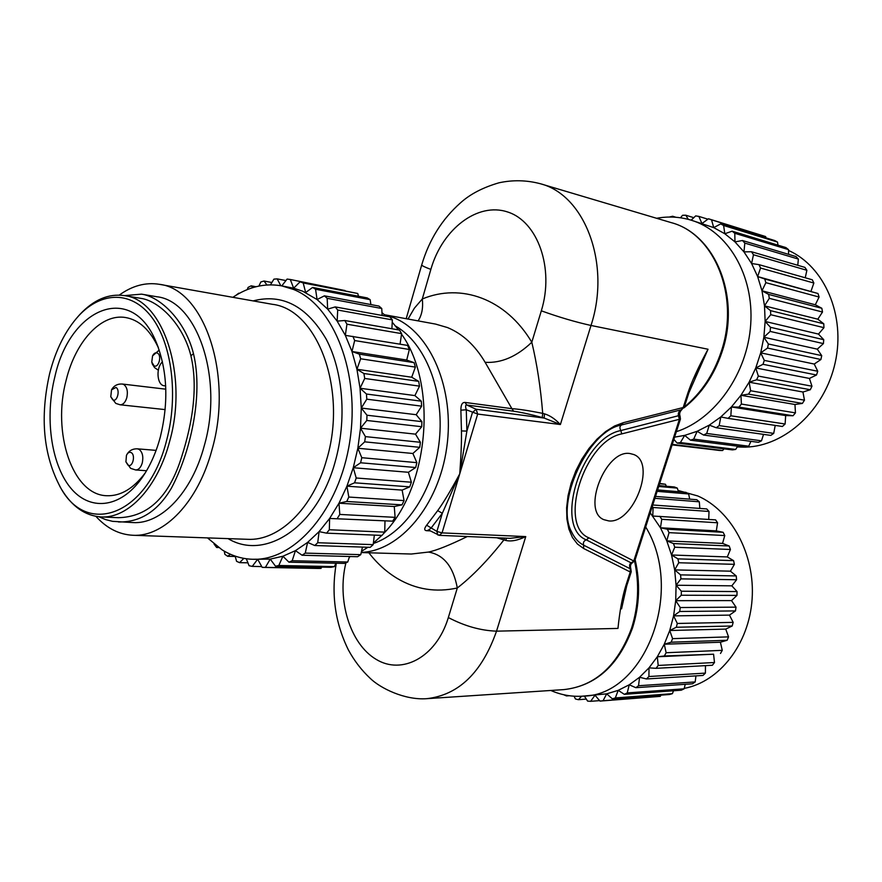 <?xml version="1.0" encoding="UTF-8"?>
<svg xmlns="http://www.w3.org/2000/svg" width="882" height="882" viewBox="0 0 882 882"><rect width="100%" height="100%" fill="white"/><g stroke="black" fill="none" stroke-linecap="round" stroke-linejoin="round"><path stroke-width="1.32" d="M217.766 546.917L216.63 547.479L214.017 543.985M216.63 547.479L218.637 547.546M232.87 297.311C248.592 286.771 264.832 282.946 281.601 285.845L293.739 289.528C333.991 305.701 360.506 373.351 349.768 441.518C339.405 509.763 294.808 561.04 252.748 559.276C241.855 558.956 231.613 555.792 222.01 549.795L207.49 537.899M252.748 559.276L270.234 559.1L282.913 556.233L295.459 550.644L307.609 542.397L319.086 531.614L329.625 518.462L338.986 503.214L346.924 486.18L353.263 467.725L357.838 448.243L360.517 428.2L361.267 408.057L360.054 388.256L356.934 369.271L351.973 351.499L345.325 335.347L337.156 321.125L327.663 309.13L317.079 299.549L302.702 291.214L293.64 288.205L281.601 285.845M230.411 554.26L227.644 556.288L224.855 554.348L224.304 551.162M227.644 556.288L235.229 556.476M119.268 295.095C132.289 285.702 145.684 282.108 159.433 284.324C204.084 289.075 233.664 375.192 211.956 449.864C198.174 502.023 164.008 537.182 132.95 535.275C119.037 534.558 106.689 528.252 95.918 516.356M98.993 516.775L105.509 519.575L112.543 521.339L132.928 522.574C161.053 524.492 191.934 492.652 204.315 445.575C223.785 378.389 197.149 300.817 156.753 296.738L141.506 294.147L124.483 295.624M118.453 521.957C140.15 522.475 157.801 511.218 171.395 488.176C189.906 453.524 203.665 396.073 193.478 353.671C185.253 320.739 160.447 296.727 141.506 294.147M193.478 353.671L190.909 355.766C199.189 391.156 190.479 431.044 179.619 462.918C167.04 498.76 146.655 517.017 118.453 517.69L100.945 516.918C85.113 515.761 71.96 506.533 61.475 489.234L59.778 486.258M77.638 316.98L79.92 314.422C93.79 299.693 108.574 293.419 124.296 295.591L140.646 298.325C158.738 300.685 182.982 323.937 190.909 355.766M124.296 295.591C163.071 299.373 188.483 375.368 169.664 441.298C157.691 487.526 127.945 518.837 100.945 516.918M49.646 373.56C55.764 349.713 65.433 330.474 78.652 315.866C101.364 291.269 131.639 290.52 151.781 317.277C171.946 343.881 178.528 395.886 166.599 440.427C147.922 515.22 87.075 537.248 60.538 487.559C43.361 455.487 39.734 417.484 49.646 373.56M160.359 436.855C168.859 401.751 167.415 370.065 156.037 341.786C131.341 281.612 69.987 307.862 54.916 376.57C44.795 416.679 50.814 463.061 69.998 487.151C89.071 511.351 119.798 508.947 141.627 478.364C149.742 466.887 155.993 453.061 160.359 436.855M158.462 347.949C150.183 330.044 139.213 319.901 125.553 317.52C101.232 313.319 75.632 341.367 66.249 379.833C51.851 432.489 72.313 494.989 106.744 495.728C120.602 496.246 133.447 488.628 145.287 472.84M165.662 385.732L164.339 385.765C156.985 385.434 155.629 367.827 162.453 361.818M125.917 461.848L127.934 465.068C132.465 468.188 135.916 455.09 131.197 452.62C129.345 451.76 127.758 452.664 126.457 455.333L125.917 461.848L130.635 468.342L135.641 469.963C138.65 469.885 140.866 467.515 142.289 462.874C143.534 456.567 142.476 452.069 139.102 449.379L137.383 448.828C132.322 448.684 128.673 450.856 126.457 455.333M110.768 396.735L112.731 399.811C117.141 402.644 120.514 389.668 115.928 387.463L111.529 389.833L110.768 396.735L115.785 403.394L120.073 404.783C123.127 404.783 125.387 402.379 126.843 397.562C128.066 391.332 127.041 386.978 123.756 384.497L122.377 384.045C117.504 383.725 113.888 385.655 111.529 389.833M151.77 362.028L153.997 365.776C158.672 368.588 162.2 355.192 157.338 353.065C155.497 352.337 153.909 353.274 152.564 355.876L151.77 362.028L152.332 364.057L154.582 367.629L158.308 370.197M345.027 290.542L290.299 279.495L293.64 288.205L300.067 281.843L303.199 282.957L305.657 292.548L312.603 287.444L367.166 297.895L370.142 299.66L315.569 289.241L317.079 299.549L324.411 295.834L378.995 306.098L381.763 308.502L327.167 298.314L327.663 309.13L335.237 306.914L389.855 316.87L392.336 319.89L337.707 310.034L337.156 321.125L344.818 320.508L399.469 330.066L401.608 333.639L346.946 324.201L345.325 335.347L407.605 345.413L409.358 349.481L354.663 340.551L351.973 351.499L359.338 354.156L414.066 362.645L406.712 360.043L409.358 349.481M358.478 296.231L357.75 293.497L303.199 282.957M357.75 293.497L300.067 281.843M281.799 285.878L287.091 279.076L290.299 279.495M285.933 280.564L277.157 278.866L280.829 285.702M270.465 284.842L273.927 279.142L277.157 278.866M271.877 282.516L264.027 281.016L266.937 284.974M258.911 286.055L260.84 281.964L264.027 281.016M255.967 286.727L251.161 285.834L252.936 287.576M247.291 289.583L248.074 287.411L251.161 285.834M235.825 295.415L238.779 293.166M349.382 557.005L350.672 556.531M361.51 551.338L367.893 547.259M373.384 543.103L381.796 535.407M383.494 533.643C428.884 488.43 438.145 385.191 401.531 334.146M398.554 329.901L392.225 322.195M386.184 316.208L381.972 312.68M243.851 558.383L239.584 562.65L236.585 561.327L235.119 556.101M239.584 562.65L247.93 562.826M257.555 559.397L252.252 566.387L249.088 565.726L246.299 558.769M252.252 566.387L261.7 566.575M329.625 518.462L392.677 521.163L329.625 518.462L329.328 529.751L384.728 532.122L381.994 535.418L326.583 533.158L319.086 531.614L317.729 542.728L373.185 544.646L370.22 547.336L314.742 545.517L307.609 542.397L305.26 553.102L360.76 554.657L357.607 556.718L302.096 555.241L295.459 550.644L292.185 560.732L347.728 562.01L344.465 563.4L288.921 562.165L282.913 556.233L278.811 565.494L334.366 566.608L331.07 567.302L275.515 566.222L270.234 559.1L265.405 567.369L262.208 567.391L317.752 568.427L262.263 567.391M262.208 567.391L257.753 559.397M317.752 568.427L320.96 568.416L321.732 567.126M265.405 567.369L320.96 568.416M278.811 565.494L275.515 566.222M334.366 566.608L335.91 563.201M292.185 560.732L288.921 562.165M347.728 562.01L349.559 556.498M305.26 553.102L302.096 555.241M360.76 554.657L362.458 547.083M317.729 542.728L314.742 545.517M373.185 544.646L374.354 535.109M329.328 529.751L326.583 533.158M384.728 532.122L384.982 521.229M392.677 521.163L395.103 517.348L394.276 506.522L402.005 504.857L346.736 501.483L338.986 503.214L339.779 514.427L395.103 517.348M339.779 514.427L337.332 518.384M338.986 503.214L394.276 506.522M402.005 504.857L404.055 500.59L402.137 490.094L409.744 486.853L354.553 482.807L346.924 486.18L348.809 497.051L404.055 500.59M348.809 497.051L346.736 501.483M346.924 486.18L402.137 490.094M409.744 486.853L411.376 482.222L408.399 472.278L415.698 467.526L360.606 462.774L353.263 467.725L356.207 478L411.376 482.222M356.207 478L354.553 482.807M353.263 467.725L408.399 472.278M415.698 467.526L416.866 462.642L412.886 453.491L419.733 447.328L364.707 441.838L357.838 448.243L361.796 457.703L416.866 462.642M361.796 457.703L360.606 462.774M357.838 448.243L412.886 453.491M419.733 447.328L420.405 442.29L415.499 434.153L421.728 426.712L366.791 420.471L360.517 428.2L365.413 436.612L420.405 442.29M365.413 436.612L364.707 441.838M360.517 428.2L415.499 434.153M421.728 426.712L421.905 421.651L416.183 414.705L421.651 406.161L366.791 399.182L361.267 408.057L366.989 415.224L421.905 421.651M366.989 415.224L366.791 420.471M361.267 408.057L416.183 414.705M421.651 406.161L421.32 401.178L414.904 395.588L419.512 386.14L364.718 378.455L360.054 388.256L366.471 394.034L421.32 401.178M366.471 394.034L366.791 399.182M360.054 388.256L414.904 395.588M419.512 386.14L418.685 381.366L411.718 377.231L415.378 367.11L360.639 358.776L356.934 369.271L363.902 373.516L418.685 381.366M363.902 373.516L364.718 378.455M356.934 369.271L411.718 377.231M415.378 367.11L414.066 362.645M359.338 354.156L360.639 358.776M351.973 351.499L406.712 360.043M352.921 336.362L354.663 340.551M400.053 344.167L401.608 333.639M344.818 320.508L346.946 324.201M391.906 328.743L392.336 319.89M335.237 306.914L337.707 310.034M382.115 315.458L381.763 308.502M324.411 295.834L327.167 298.314M370.903 304.577L370.142 299.66M312.603 287.444L315.569 289.241M467.35 536.521C449.39 545.263 436.425 550.445 428.454 552.066C443.723 554.668 453.337 566.641 457.306 587.985C472.366 576.288 487.889 560.279 503.887 539.949L504.614 538.108M430.195 530.865L426.855 530.721C424.088 530.512 424.01 528.671 426.656 525.209L436.899 531.427L442.334 513.258L437.67 510.645C443.414 502.795 450.768 490.535 459.743 473.866L466.887 431.111L472.443 412.533L476.115 409.226L544.172 418.057L560.39 424.529C555.131 418.961 549.817 415.4 544.448 413.834L544.172 418.057L542.265 417.539C531.173 414.496 521.615 412.39 513.589 411.199L466.754 405.025L476.115 409.226L477.669 414.055L442.058 532.893L525.76 536.587L510.017 538.329M513.589 411.199L511.902 408.675C518.561 409.05 528.825 410.615 542.706 413.36C540.655 387.76 537.017 364.057 531.802 342.238C516.753 356.604 501.197 363.296 485.133 362.315L511.902 408.675L465.068 402.435C462.234 402.236 460.845 404.827 460.878 410.196L466.28 409.766L466.887 431.111L461.462 430.912C461.639 441.805 461.065 456.126 459.743 473.866L442.334 513.258L430.956 528.252L428.542 530.016M506.621 538.185L505.607 540.39C510.943 541.757 517.668 540.49 525.76 536.587L496.533 631.159L617.962 628.425C619.726 611.226 622.306 597.136 625.68 586.166L626.716 585.846L621.645 608.492M496.809 537.777L505.607 540.39M694.674 377.992L708.037 349.239L688.897 392.755L687.949 392.755C691.775 381.355 698.467 366.846 708.037 349.239L591.006 325.469L560.39 424.529L477.669 414.055L466.28 409.766C465.255 406.404 465.409 404.816 466.754 405.025L465.068 402.435M623.839 596.629L621.589 608.845M625.68 586.166L630.244 571.988L631.214 571.878L626.716 585.846M633.585 560.908L588.878 537.833C557.81 525.672 584.104 440.967 621.733 433.9L680.43 419.038L634.875 560.511L631.093 562.848L632.162 562.959C630.509 564.017 630.101 566.112 630.917 569.221L630.288 568.813L630.244 571.988L583.586 548.472M588.878 537.833L586.298 539.872L631.093 562.848C629.318 564.072 629.098 566.09 630.465 568.89L630.795 572.01M623.331 422.676L620.652 425.201C587.908 431.43 555.087 502.696 571.547 531.78C574.447 538.064 578.482 542.529 583.663 545.186L583.586 548.461L577.39 543.985L572.418 537.447L568.868 529.035L566.906 519.035L566.619 507.789L568.041 495.728L571.139 483.281L575.792 470.944L581.822 459.169L589.011 448.409L597.081 439.082L605.702 431.518L614.567 425.995L623.331 422.676L683.197 407.528L681.709 409.667C678.975 411.045 677.883 413.052 678.434 415.72L680.066 416.194C679.184 413.856 679.746 411.673 681.775 409.656L681.874 409.623M687.949 392.755L683.197 407.528L681.488 409.733L683.771 407.517M630.123 453.568C605.835 448.872 581.26 511.053 603.883 519.674L608.723 520.909C633.397 523.996 656.66 462.907 633.838 454.55L630.123 453.568M684.311 406.999C701.146 393.24 713.417 374.872 721.134 351.896C740.196 296.694 714.486 233.708 671.147 222.606L540.423 183.754C584.942 194.944 611.182 264.115 591.006 325.469C575.417 322.018 558.857 317.134 541.327 310.817L531.802 342.238C505.783 298.491 460.834 282.879 422.291 298.987C423.283 307.917 421.883 315.216 418.09 320.883M540.423 183.754C526.631 180.104 512.795 179.796 498.925 182.817C482.983 187.458 470.249 194.084 460.702 202.673C442.114 219.067 429.115 239.827 421.706 264.942C421.739 265.625 424.793 267.114 430.857 269.407L422.291 298.987L414.397 308.16L408.024 319.041M764.738 278.977L817.978 293.508L757.638 276.562L764.738 278.977L765.874 282.67L761.982 290.784L757.638 276.562L751.585 263.509L758.972 264.644L812.289 279.781L813.854 283.034L760.549 268.04L757.638 276.562M674.609 437.13L684.675 435.388L697.155 431.298L709.282 425.124L720.792 416.966L731.421 406.955L740.935 395.29L749.105 382.193L755.753 367.948L760.714 352.855L763.867 337.244L765.135 321.456L764.507 305.867L761.982 290.784L768.641 294.423L821.837 308.281L815.31 304.775L819.102 297.047L765.874 282.67M819.102 297.047L817.978 293.508M737.198 446.942L745.18 447.141M745.764 447.119C785.134 446.049 824.835 409.976 835.188 362.667C845.816 315.414 824.637 266.507 788.519 250.444M672.172 444.704L719.447 450.459L722.623 450.526L723.957 448.85M672.271 444.374L722.623 450.526M672.117 444.881L709.977 449.302M656.594 218.284C668.137 216.189 679.471 216.751 690.584 220.004L691.003 220.125C727.804 230.985 754.154 275.096 750.714 324.378C747.484 373.659 714.949 419.248 676.362 431.684M669.284 217.049L672.624 216.255L673.352 217.115M675.976 217.27L672.624 216.255M680.496 217.788L682.558 215.274L685.788 215.219L688.335 219.375M693.803 217.678L685.788 215.219M691.168 220.18L695.666 215.903L698.842 216.399L701.896 223.433M707.893 219.199L698.842 216.399M702.028 223.477L708.466 218.78L765.642 236.563L711.531 219.827L713.725 227.611L720.715 223.896L774.672 240.532L777.505 242.065L723.604 225.483L724.828 233.763L732.137 231.172L785.895 247.577L788.497 249.617L734.783 233.278L734.982 241.9L742.468 240.51L796.06 256.585L798.364 259.076L744.816 243.101L743.967 251.877L751.486 251.745L804.924 267.389L806.876 270.289L753.471 254.755L751.585 263.509L743.967 251.877L734.982 241.9L724.828 233.763L713.725 227.611L691.003 220.125M708.466 218.78L711.531 219.827M766.017 237.864L765.642 236.563M720.715 223.896L723.604 225.483M777.979 245.163L777.505 242.065M732.137 231.172L734.783 233.278M788.618 254.358L788.497 249.617M742.468 240.51L744.816 243.101M797.769 265.295L798.364 259.076M751.486 251.745L753.471 254.755M805.244 277.775L806.876 270.289M758.972 264.644L760.549 268.04M811.021 291.159L813.854 283.034M815.31 304.775L761.982 290.784M768.641 294.423L769.291 298.337L764.507 305.867L770.57 310.651L823.777 323.793L817.823 319.185L822.498 312.03L769.291 298.337M822.498 312.03L821.837 308.281M817.823 319.185L764.507 305.867M770.57 310.651L770.736 314.709L765.135 321.456L770.482 327.299L823.733 339.691L818.485 334.091L823.953 327.674L770.736 314.709M823.953 327.674L823.777 323.793M818.485 334.091L765.135 321.456M817.283 349.151L763.867 337.244L768.376 344.002L821.715 355.633L817.283 349.151L823.424 343.616L823.733 339.691M770.482 327.299L770.151 331.412L763.867 337.244M823.424 343.616L770.151 331.412M768.376 344.002L767.561 348.07L760.714 352.855L764.297 360.385L817.757 371.256L814.229 364.046L820.922 359.514L767.561 348.07M820.922 359.514L821.715 355.633M814.229 364.046L760.714 352.855M764.297 360.385L763.007 364.31L755.753 367.948L758.333 376.085L811.969 386.217L809.411 378.433L816.512 375.004L763.007 364.31M816.512 375.004L817.757 371.256M809.411 378.433L755.753 367.948M758.333 376.085L756.602 379.789L749.105 382.193L750.648 390.748L804.472 400.185L802.94 392.016L810.282 389.745L756.602 379.789M810.282 389.745L811.969 386.217M802.94 392.016L749.105 382.193M750.648 390.748L748.509 394.144L740.935 395.29L741.409 404.066L795.454 412.875L794.958 404.485L802.388 403.427L748.509 394.144M802.388 403.427L804.472 400.185M794.958 404.485L740.935 395.29M785.664 415.587L731.421 406.955L730.836 415.775L785.123 424.01L785.664 415.587L793.028 415.753L795.454 412.875M741.409 404.066L738.929 407.098L731.421 406.955M793.028 415.753L738.929 407.098M730.836 415.775L728.069 418.366L720.792 416.966L719.183 425.62L773.712 433.382L775.212 425.4M785.123 424.01L782.411 426.48L728.069 418.366M719.183 425.62L716.195 427.737L709.282 425.124L706.714 433.448L761.497 440.813L763.525 434.374M773.712 433.382L770.78 435.388L716.195 427.737M706.714 433.448L703.56 435.047L697.155 431.298L693.693 439.126L748.73 446.193L750.924 441.331M761.497 440.813L758.41 442.323L703.56 435.047M693.693 439.126L690.452 440.173L684.675 435.388L680.408 442.566L735.676 449.434L737.661 446.182M748.73 446.193L745.544 447.185L690.452 440.173M680.408 442.566L677.133 443.062L732.468 449.897L735.676 449.434M677.133 443.062L673.881 439.39M684.223 688.379C719.447 681.852 749.105 644.025 752.103 599.176C755.279 554.359 731.332 510.48 697.717 495.938L678.06 490.458M659.703 483.402L665.447 484.273L659.593 483.744M666.384 486.258L665.447 484.273M658.997 485.607L674.41 486.974L677.288 488.099L658.722 486.467M678.467 491.715L677.288 488.099M624.368 694.343L618.194 690.352L629.23 684.796L627.245 692.91L624.368 694.343L681.29 690.198L684.112 688.82L685.237 684.311M627.245 692.91L684.112 688.82M658.204 665.447L714.486 662.514L713.582 654.212L657.311 656.77L658.204 665.447L656.043 668.324L649.009 667.85L648.92 676.527L646.462 678.964L639.582 677.255L638.524 685.733L635.834 687.684L629.23 684.796L639.582 677.255L649.009 667.85L657.311 656.77L664.267 644.235L669.736 630.509L673.583 615.879L675.711 600.675L676.075 585.24L674.675 569.893L671.544 554.999L666.759 540.864L660.453 527.778L650.232 512.817M645.679 526.951C685.193 591.403 644.676 695.986 582.77 696.152C571.734 696.89 561.084 694.994 550.798 690.463M582.77 696.152L606.695 693.836L618.194 690.352L615.338 697.938L612.351 698.831L606.695 693.836L603.056 700.738L660.309 696.361L660.96 695.148M615.338 697.938L672.404 693.649L673.506 690.76M672.404 693.649L669.46 694.509L612.351 698.831M603.056 700.738L600.014 701.091L595.041 695.27M660.309 696.361L600.014 701.091M594.942 695.281L590.653 701.311L599.617 700.628M590.653 701.311L587.621 701.113L584.325 696.041M581.668 696.229L578.383 699.691L586.309 699.095M578.383 699.691L575.417 698.963L574.072 696.196M567.148 695.402L566.476 695.931L569.298 695.733M566.476 695.931L563.708 694.729M657.597 489.94L685.92 492.343L688.655 493.964L657.156 491.329M689.68 499.135L688.655 493.964M655.513 496.412L696.769 499.708L699.305 501.803L654.896 498.319M699.834 508.429L699.305 501.803M652.757 504.989L706.736 508.936L709.018 511.461L653.099 507.492L652.768 516.036L715.6 519.873L717.573 522.783L661.765 519.311L660.453 527.778L667.387 529.255L723.13 532.298L716.316 530.887L717.573 522.783M652.261 506.511L653.099 507.492M708.731 519.421L709.018 511.461M659.758 516.268L661.765 519.311M716.316 530.887L660.453 527.778M667.387 529.255L669.03 532.651L666.759 540.864L673.495 543.555L729.182 545.991L722.556 543.4L724.761 535.55L669.03 532.651M724.761 535.55L723.13 532.298M722.556 543.4L666.759 540.864M673.495 543.555L674.741 547.226L671.544 554.999L677.927 558.868L733.581 560.632L727.297 556.928L730.417 549.497L674.741 547.226M730.417 549.497L729.182 545.991M727.297 556.928L671.544 554.999M730.417 571.172L674.675 569.893L680.573 574.877L736.227 575.935L730.417 571.172L734.397 564.337L733.581 560.632M677.927 558.868L678.743 562.749L674.675 569.893M734.397 564.337L678.743 562.749M680.573 574.877L680.937 578.868L676.075 585.24L681.367 591.216L737.043 591.557L731.828 585.835L736.591 579.75L680.937 578.868M736.591 579.75L736.227 575.935M731.828 585.835L676.075 585.24M681.367 591.216L681.268 595.24L675.711 600.675L680.265 607.533L736.018 607.147L731.52 600.598L736.966 595.394L681.268 595.24M736.966 595.394L737.043 591.557M731.52 600.598L675.711 600.675M680.265 607.533L679.713 611.491L673.583 615.879L677.31 623.453L733.163 622.361L729.469 615.118L735.478 610.917L679.713 611.491M735.478 610.917L736.018 607.147M729.469 615.118L673.583 615.879M677.31 623.453L676.307 627.256L669.736 630.509L672.569 638.634L728.543 636.87L725.732 629.098L732.181 626L676.307 627.256M732.181 626L733.163 622.361M725.732 629.098L669.736 630.509M720.396 642.228L664.267 644.235L666.142 652.735L722.27 650.343L720.396 642.228L727.143 640.277L728.543 636.87M672.569 638.634L671.147 642.206L664.267 644.235M727.143 640.277L671.147 642.206M666.142 652.735L664.333 655.988L657.311 656.77M713.582 654.212L664.333 655.988M720.495 653.463L722.27 650.343M714.486 662.514L712.38 665.26L656.043 668.324M648.92 676.527L705.402 673.109L705.457 665.645M705.402 673.109L702.987 675.447L646.462 678.964M638.524 685.733L695.192 681.929L695.953 675.888M695.192 681.929L692.546 683.804L635.834 687.684M253.134 300.894C282.35 293.342 306.682 306.065 326.131 339.041C343.296 371.421 347.034 420.207 335.05 462.179C317.311 527.271 265.228 561.128 228.052 538.615M159.433 284.324L272.406 304.312C317.542 309.417 347.817 390.197 326.594 459.754C313.143 508.385 279.032 541.162 247.599 539.31L132.95 535.275M395.522 326.009C425.367 343.153 444.44 390.825 439.346 440.14C434.385 489.455 406.051 532.508 373.329 543.51M384.596 314.819L393.901 317.807C430.603 332.382 455.079 389.491 446.744 447.527C438.729 505.618 399.954 551.129 361.267 552.386M361.234 552.562L411.321 554.028L428.454 552.066M426.656 525.209L437.67 510.645M461.462 430.912L460.878 410.196M485.133 362.315C475.078 345.347 462.521 333.76 447.472 327.553L435.587 324.091L384.508 314.742M368.852 552.782C377.198 563.565 386.757 572.175 397.562 578.625C416.084 589.518 436.006 592.638 457.306 587.985L448.034 618.536C436.006 657.299 401.994 675.314 376.052 659.306C349.933 643.783 336.726 599.848 345.931 562.793M448.343 617.543C464.549 626.055 480.613 630.597 496.533 631.159C481.958 672.536 458.706 695.038 426.778 698.676L563.907 689.603C595.163 686.13 617.72 665.634 631.589 628.116C638.458 606.243 639.45 583.928 634.577 561.195M426.855 530.721L428.509 530.016M438.453 535.087L437.704 534.889L436.899 531.427L442.058 532.893L439.346 535.341L510.744 538.362M681.488 409.733L621.634 424.937C619.682 426.094 619.418 427.968 620.84 430.548C581.194 437.902 553.532 527.171 586.298 539.872C583.785 540.831 582.903 542.606 583.663 545.186L630.288 568.813M621.733 433.9L620.84 430.548L678.434 415.72L679.294 418.939M631.766 562.992L633.794 560.952L679.526 418.928L679.162 415.72M430.857 269.407L431.155 268.404C442.742 228.923 477.658 201.89 507.646 211.989C537.811 221.47 554.48 268.393 541.327 310.806M542.265 417.539L542.706 413.36L544.448 413.834M78.652 315.866L79.92 314.422M60.538 487.559L61.475 489.234M158.253 347.354L156.037 341.786M165.673 385.919L164.339 385.765M144.957 473.369L141.627 478.364M146.555 470.734L135.641 469.963M156.092 450.382L137.383 448.828M165.166 409.601L120.073 404.783M165.805 389.183L122.377 384.045M159.212 350.088L152.564 355.876M428.828 530.137L439.346 535.341M631.214 571.878L630.917 569.21M680.43 419.038L680.066 416.205M632.162 562.959L634.875 560.511M688.897 392.755L684.223 407.286M421.706 264.942L406.183 318.7M671.147 222.606C715.28 234.05 740.99 297.047 722.016 351.973C714.133 375.423 701.455 394.045 683.991 407.848M336.285 563.212C331.037 594.005 335.072 622.901 348.368 649.891C354.266 660.783 361.598 670.309 370.352 678.478C380.208 688.07 404.584 700.352 426.778 698.676M635.139 559.684C640.431 582.737 639.582 605.427 632.592 627.741C618.745 665.348 595.857 685.964 563.907 689.603"/></g></svg>
